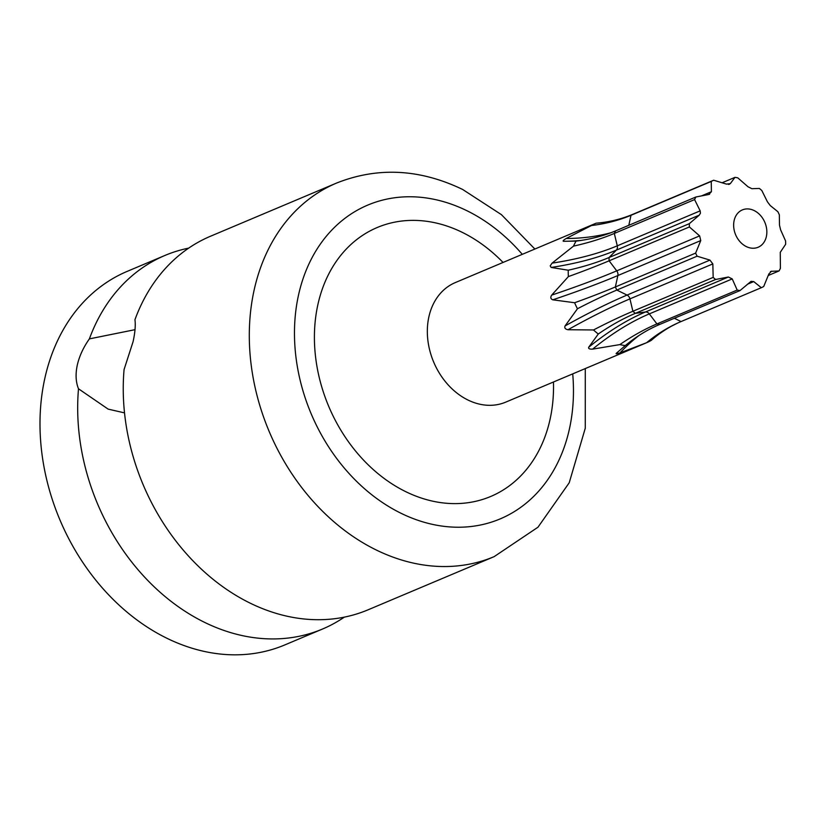 <?xml version="1.0" encoding="UTF-8"?>
<svg xmlns="http://www.w3.org/2000/svg" width="827" height="827" viewBox="0 0 827 827"><rect width="100%" height="100%" fill="white"/><g stroke="black" fill="none" stroke-linecap="round" stroke-linejoin="round"><path stroke-width="1.24" d="M124.515 412.88L108.141 409.117L78.503 388.793C75.784 382.064 75.371 374.207 77.262 365.234C79.278 356.292 83.32 347.505 89.378 338.884L135.018 329.673M534.862 249.03L501.431 214.658L462.634 189.455C419.765 168.873 377.743 166.734 336.568 183.056L210.523 236.222A202.729 158.66 67.1 0 0 134.956 319.667C135.68 325.414 135.049 332.764 133.075 341.685L124.071 369.566A202.729 158.66 67.1 0 0 250.054 603.09A202.729 158.66 67.1 0 0 368.108 609.799L494.153 556.633L537.974 527.212L569.214 482.782L585.278 428.19L585.289 368.573M78.503 388.793A202.729 158.66 67.1 0 0 204.476 622.307A202.729 158.66 67.1 0 0 322.53 629.027A202.729 158.66 67.1 0 0 344.352 617.128M322.53 629.027L284.85 644.915A202.729 158.66 -112.9 0 1 166.796 638.206A202.729 158.66 -112.9 0 1 41.35 448.761A202.729 158.66 -112.9 0 1 127.265 271.339L164.945 255.45A202.729 158.66 67.1 0 0 89.378 338.884M188.701 248.121A202.729 158.66 67.1 0 0 164.945 255.45M550.213 265.849L552.074 263.131L573.493 246.136A64.868 50.767 -112.9 0 1 576.109 241.091L563.414 241.288C562.608 241.008 563.528 240.078 566.175 238.496L591.439 225.533A64.868 50.767 -112.9 0 1 596.112 223.197L455.263 282.607A64.868 50.767 67.1 0 0 428.841 317.041A64.868 50.767 67.1 0 0 447.996 384.71A64.868 50.767 67.1 0 0 505.69 402.149L646.435 342.781L620.043 352.871C617.004 353.842 615.722 354.008 616.218 353.387L616.26 353.346A322.964 196.65 -97.7 0 0 616.218 353.387L625.326 345.572A64.868 50.767 -112.9 0 1 619.868 344.59L592.587 349.139C589.496 349.263 588.214 348.632 588.71 347.237L598.293 334.005A64.868 50.767 -112.9 0 1 593.507 329.963L567.973 329.725C565.213 329.167 564.252 327.895 565.089 325.91L577.453 308.76A64.868 50.767 -112.9 0 1 574.61 302.734L552.798 299.819C550.637 298.929 550.265 297.369 551.681 295.125L568.376 276.6A64.868 50.767 -112.9 0 1 568.242 270.212L551.133 267.452L550.213 265.849M677.664 323.047L671.441 326.189A316.534 187.409 44.6 0 0 651.283 340.362A64.868 50.767 -112.9 0 1 646.621 342.698A316.534 192.743 -97.7 0 1 677.664 323.047A316.534 192.743 -97.7 0 1 681.055 321.558L761.316 287.703A58.789 46.012 67.1 0 0 763.724 286.493L768.841 273.985L771.591 271.184L770.351 271.711M573.493 246.136A316.534 131.855 -167.7 0 0 614.316 233.441L694.587 199.586A58.789 46.012 67.1 0 1 695.931 196.981L708.656 194.521L711.406 191.719L711.261 181.433A58.789 46.012 67.1 0 1 713.67 180.224L726.519 184.121L730.344 183.604L734.976 177.35A58.789 46.012 67.1 0 1 737.787 177.857L748.021 186.788L751.898 188.69L759.362 188.442A58.789 46.012 67.1 0 1 761.822 190.52L767.415 201.798L770.299 205.603L777.887 211.722A58.789 46.012 67.1 0 1 779.344 214.834L779.489 225.12L780.605 229.813L785.588 240.967A58.789 46.012 67.1 0 1 785.65 244.265L780.264 252.328L780.399 268.341A58.789 46.012 67.1 0 1 779.055 270.936L770.971 271.339M568.366 276.59A316.534 40.968 166.6 0 0 609.127 260.805L689.398 226.949L699.632 235.891L700.758 240.574L617.862 275.546L615.371 286.948A316.534 40.968 -13.4 0 1 574.61 302.744M576.109 241.091A316.534 187.409 44.6 0 0 576.502 241.05A316.534 187.409 44.6 0 0 615.66 230.847A58.789 46.012 67.1 0 0 614.316 233.441L617.273 245.826A4.869 3.804 -112.9 0 1 616.332 250.147L609.065 257.517A316.534 131.855 12.3 0 1 568.242 270.212M577.442 308.76A316.534 60.888 142.9 0 1 616.828 290.06L697.099 256.194A58.789 46.012 67.1 0 1 695.641 253.093L700.758 240.574M598.293 334.005A316.534 146.441 116.1 0 1 635.353 313.34L715.624 279.485A58.789 46.012 67.1 0 1 713.163 277.396L712.833 263.906L629.936 298.878L632.893 311.262A316.534 60.888 -37.1 0 0 593.507 329.963M625.315 345.572A316.534 192.743 82.3 0 1 659.739 324.432L740.01 290.577A58.789 46.012 67.1 0 1 737.198 290.07L732.226 278.916L649.319 313.888L656.927 323.926A316.534 146.441 -63.9 0 0 619.868 344.59M591.439 225.533A316.534 187.409 -135.4 0 0 631.001 215.289L711.261 181.433M713.67 180.224L633.399 214.079A316.534 192.743 82.3 0 1 596.102 223.187M699.632 235.891L616.735 270.853L609.127 260.815A58.789 46.012 67.1 0 1 609.065 257.517L689.336 223.662A58.789 46.012 67.1 0 0 689.398 226.949M697.099 256.194L709.948 260.102L627.052 295.074L616.839 290.06A58.789 46.012 67.1 0 1 615.371 286.948L695.641 253.093M715.624 279.485L728.349 277.014L645.453 311.986L635.363 313.34A58.789 46.012 67.1 0 1 632.893 311.262L713.163 277.396M659.739 324.432A58.789 46.012 67.1 0 1 656.927 323.926L737.198 290.07M768.242 275.494L779.055 270.936M722.167 182.746L734.976 177.35M615.66 230.847L695.931 196.981M689.336 223.662L699.228 215.185L616.332 250.147A322.964 134.522 12.3 0 1 551.133 267.452M694.587 199.586L700.169 210.854L700.448 213.18L699.228 215.185M734.107 220.664A20.272 15.868 -112.9 0 1 754.172 210.575A20.272 15.868 -112.9 0 1 766.381 236.501A20.272 15.868 -112.9 0 1 746.326 246.591A20.272 15.868 -112.9 0 1 734.107 220.664M728.401 184.431L729.548 184.204M709.576 194.242L708.656 194.521M709.948 260.102L712.833 263.906M728.349 277.014L732.226 278.916M761.316 287.703L753.728 281.583L751.092 281.335L740.01 290.577M336.568 183.056A202.729 158.66 67.1 0 0 250.653 360.469A202.729 158.66 67.1 0 0 376.099 549.914A202.729 158.66 67.1 0 0 494.153 556.633M522.292 254.334A170.29 133.271 67.1 0 0 466.945 210.73A170.29 133.271 67.1 0 0 298.423 295.497A170.29 133.271 67.1 0 0 400.992 513.257A170.29 133.271 67.1 0 0 572.718 373.876M503.043 262.448A145.965 114.229 67.1 0 0 317.795 304.998A145.965 114.229 67.1 0 0 405.695 491.641A145.965 114.229 67.1 0 0 550.141 418.989A145.965 114.229 67.1 0 0 553.47 381.991M700.169 210.854L617.273 245.826A322.964 134.522 12.3 0 1 552.074 263.131M633.399 214.079A58.789 46.012 67.1 0 0 631.001 215.289L628.809 225.295M552.798 299.819A322.964 41.805 -13.4 0 0 617.862 275.546A4.869 3.804 -112.9 0 0 616.735 270.853A322.964 41.805 -13.4 0 1 551.681 295.125M581.092 240.409A322.964 191.202 44.6 0 1 563.414 241.288M610.915 232.738A322.964 191.202 44.6 0 1 566.175 238.496M711.406 191.719L701.565 195.875M674.346 318.271L681.045 321.558M753.728 281.583L747.443 284.23M638.806 335.617A322.964 196.65 -97.7 0 0 620.043 352.871M588.71 347.237A322.964 149.408 -63.9 0 1 645.453 311.986A4.869 3.804 -112.9 0 1 649.319 313.888A322.964 149.408 -63.9 0 0 592.587 349.139M565.089 325.91A322.964 62.128 -37.1 0 1 627.052 295.074A4.869 3.804 -112.9 0 1 629.936 298.878A322.964 62.128 -37.1 0 0 567.973 329.725"/></g></svg>

